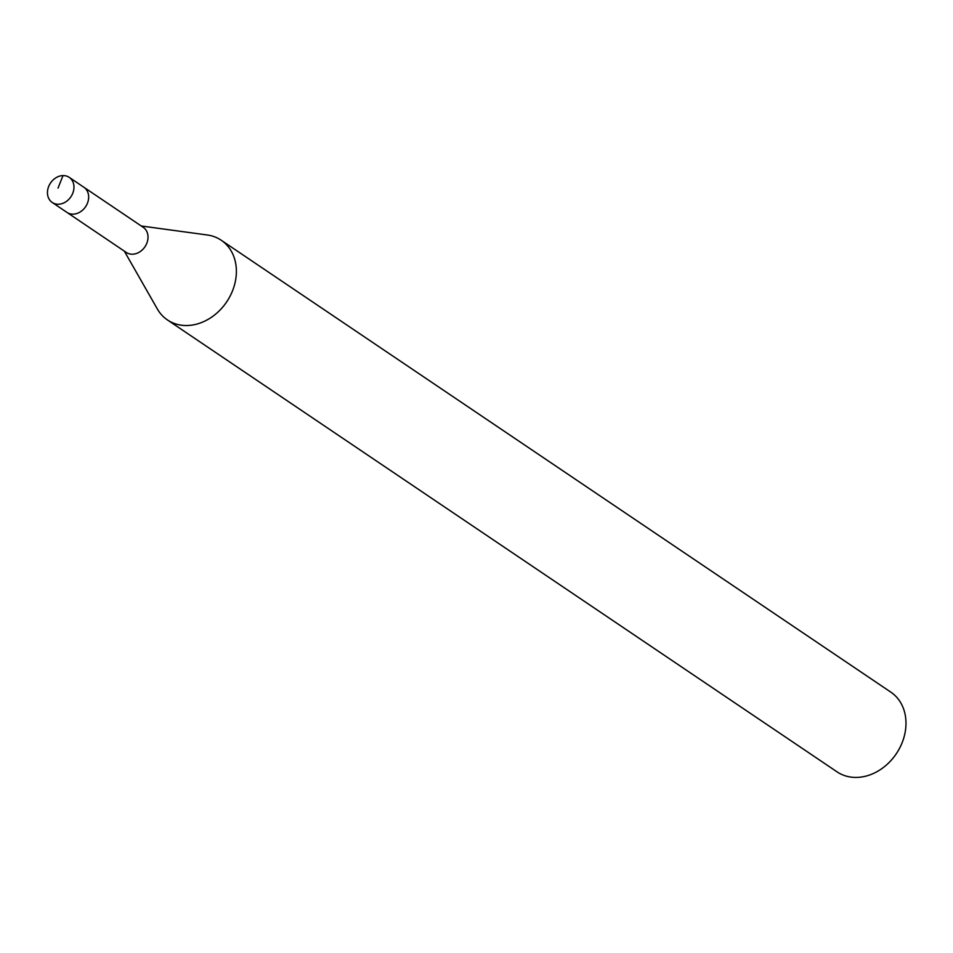 <?xml version="1.0" encoding="UTF-8"?>
<svg xmlns="http://www.w3.org/2000/svg" width="953" height="953" viewBox="0 0 953 953"><rect width="100%" height="100%" fill="white"/><g stroke="black" fill="none" stroke-linecap="round" stroke-linejoin="round"><path stroke-width="1.43" d="M73.762 189.635A15.153 12.294 124 0 1 52.224 202.465A15.153 12.294 124 0 1 47.65 190.183A15.153 12.294 124 0 1 69.188 177.341A15.153 12.294 124 0 1 73.762 189.635M88.462 199.546A15.153 12.294 -56 0 0 83.888 187.264A15.153 12.294 124 0 1 88.462 199.546A15.153 12.294 124 0 1 66.924 212.388A15.153 12.294 -56 0 0 88.462 199.546M167.442 319.946L837.044 771.847A48.079 38.99 -56 0 0 905.35 731.118A48.079 38.99 -56 0 0 890.829 692.14L221.227 240.239A48.079 38.99 124 0 1 235.748 279.217A48.079 38.99 124 0 1 167.442 319.946A48.079 38.99 124 0 1 157.352 308.986L124.319 251.127M141.282 225.992L207.301 234.986A48.079 38.99 124 0 1 221.227 240.239M52.224 202.465L126.284 252.45A15.153 12.294 -56 0 0 147.822 239.608A15.153 12.294 -56 0 0 143.248 227.326L69.188 177.341M58.038 188.098L63.005 175.59"/></g></svg>
